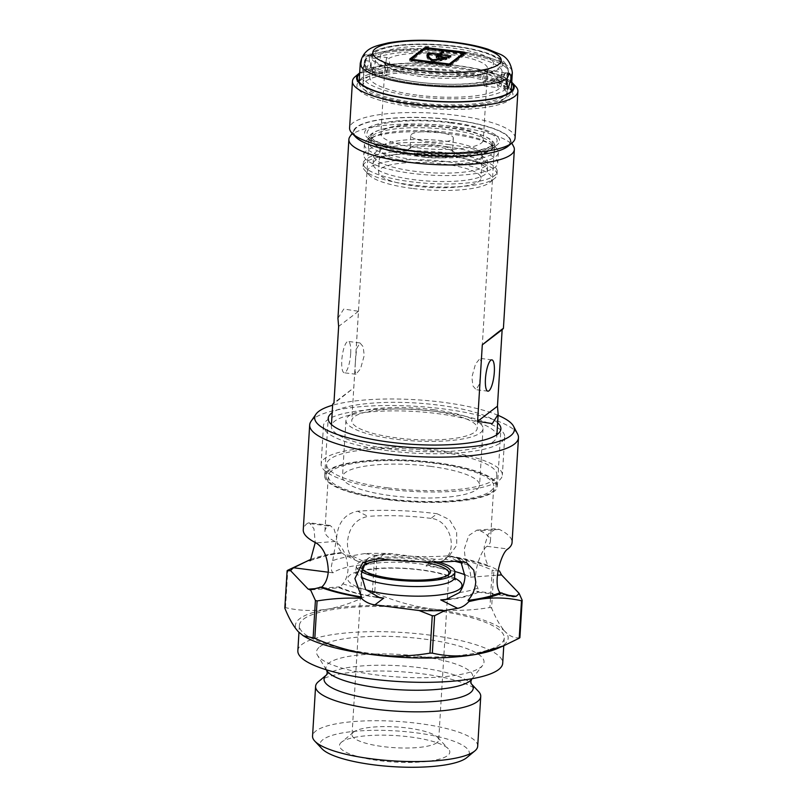 <?xml version="1.0" encoding="UTF-8"?>
<svg xmlns="http://www.w3.org/2000/svg" width="807" height="807" viewBox="0 0 807 807"><rect width="100%" height="100%" fill="white"/><g stroke="black" fill="none" stroke-linecap="round" stroke-linejoin="round"><path stroke-width="0.61" stroke-dasharray="4.04 3.03" d="M361.879 568.935A45 10.784 -176.5 0 1 362.555 563.498A45 10.784 -176.5 0 1 364.814 562.176M362.797 569.803A43.417 10.41 3.5 0 0 363.412 570.559A43.417 10.41 3.5 0 0 404.458 580.919A43.417 10.41 3.5 0 0 447.149 575.895A43.417 10.41 3.5 0 0 447.401 575.694A43.417 10.41 3.5 0 0 448.087 575.018M498.09 415.343A100.038 23.978 3.5 0 0 332.625 405.225M310.957 421.446A104.597 25.078 -176.5 0 1 313.893 418.49A104.597 25.078 -176.5 0 1 422.273 406.768A104.597 25.078 -176.5 0 1 517.63 434.095M460.726 561.077L456.147 557.476L447.32 555.892L457.71 561.067M454.745 561.269A82.889 19.872 3.5 0 0 445 559.201C457.902 548.256 449.771 519.92 430.968 518.387L437.071 513.736L449.398 519.567L456.641 531.531L456.732 545.239L448.843 556.376A104.597 25.078 -176.5 0 1 488.568 566.373C485.4 560.512 483.948 554.016 484.19 546.864L488.205 534.093L495.982 528.726L499.301 529.382A104.597 25.078 3.5 0 1 512.062 542.526M465.074 574.806A74.99 17.976 3.5 0 1 470.562 577.187C471.076 575.482 470.168 571.396 467.828 564.95C465.387 559.725 464.277 554.177 464.519 548.306L468.786 535.515L476.917 530.128L480.286 530.784L499.301 529.382M310.342 560.714A104.597 25.078 -176.5 0 1 342.35 552.997C338.274 548.952 336.408 543.393 336.771 536.332C338.405 522.079 345.356 513.706 357.622 511.204A104.597 25.078 3.5 0 1 437.071 513.736M351.116 556.225A82.889 19.872 3.5 0 0 332.716 560.653C330.779 566.968 330.88 571.033 333.029 572.819A74.99 17.976 3.5 0 1 368.97 564.164L357.39 561.198L351.116 556.225C348.382 552.361 347.181 547.509 347.504 541.689C349.028 527.364 355.857 518.931 368.002 516.379L357.622 511.204M519.89 637.691C514.916 638.508 510.024 636.501 505.192 631.679A106.564 25.542 -176.5 0 1 503.891 644.843A106.564 25.542 -176.5 0 1 497.304 648.546M315.234 588.646L339.152 586.881C338.627 588.787 339.848 587.768 342.814 583.824C345.8 580.354 347.524 575.704 347.999 569.863C347.161 555.66 342.834 546.198 335.046 541.487L316.031 542.899M437.848 561.924A49.338 11.823 3.5 0 0 358.399 562.973A49.338 11.823 3.5 0 0 356.412 566.02A49.338 11.823 3.5 0 0 361.385 571.669M328.167 470.431A86.52 20.74 3.5 0 0 324.676 475.777A86.52 20.74 3.5 0 0 398.113 500.854A86.52 20.74 3.5 0 0 493.904 491.685A86.52 20.74 3.5 0 0 497.394 486.339A86.52 20.74 3.5 0 0 423.947 461.261A86.52 20.74 3.5 0 0 328.167 470.431M341.734 742.006A55.259 13.245 3.5 0 0 341.411 742.258A55.259 13.245 3.5 0 0 379.683 760.698A55.259 13.245 3.5 0 0 447.582 755.584A55.259 13.245 3.5 0 0 448.309 748.795A55.259 13.245 3.5 0 0 396.055 735.611A55.259 13.245 3.5 0 0 341.734 742.006M436.94 742.652A43.417 10.41 -176.5 0 1 388.883 747.252A43.417 10.41 -176.5 0 1 352.023 734.673A43.417 10.41 -176.5 0 1 353.527 732.191A43.417 10.41 -176.5 0 1 353.769 731.989A43.417 10.41 -176.5 0 1 396.459 726.966A43.417 10.41 -176.5 0 1 437.515 737.326A43.417 10.41 -176.5 0 1 438.695 739.969A43.417 10.41 -176.5 0 1 436.94 742.652M322.003 748.785A74.839 17.936 -176.5 0 1 322.982 739.605A74.839 17.936 -176.5 0 1 414.929 732.665A74.839 17.936 -176.5 0 1 466.769 757.642M477.704 746.193A82.728 19.832 3.5 0 0 407.474 722.215A82.728 19.832 3.5 0 0 315.89 730.981A82.728 19.832 3.5 0 0 312.551 736.095M318.442 681.643A82.728 19.832 -176.5 0 1 318.926 681.259A82.728 19.832 -176.5 0 1 400.262 671.686A82.728 19.832 -176.5 0 1 478.48 691.428M319.895 646.689A83.918 20.114 -176.5 0 1 419.59 638.508A83.918 20.114 -176.5 0 1 482.687 665.351A83.918 20.114 -176.5 0 1 480.649 667.308A83.918 20.114 -176.5 0 1 394.623 676.78A83.918 20.114 -176.5 0 1 317.454 655.244A83.918 20.114 -176.5 0 1 319.895 646.689M303.523 619.151A102.62 24.603 -176.5 0 1 417.138 608.276A102.62 24.603 -176.5 0 1 504.244 638.024A102.62 24.603 -176.5 0 1 500.108 644.359A102.62 24.603 -176.5 0 1 386.492 655.244A102.62 24.603 -176.5 0 1 299.387 625.496A102.62 24.603 -176.5 0 1 303.523 619.151M297.844 650.735A102.62 24.603 -176.5 0 1 301.979 644.389A102.62 24.603 -176.5 0 1 415.595 633.515A102.62 24.603 -176.5 0 1 502.7 663.263M374.66 555.297A122.361 29.334 -176.5 0 1 377.03 555.297L390.598 553.531A116.137 27.842 3.5 0 0 364.794 553.552L374.66 555.297L372.37 592.711C357.824 600.822 343.167 606.249 328.399 609.003C313.62 611.323 299.316 610.859 285.507 607.631A122.361 29.334 3.5 0 0 285.164 607.893A122.361 29.334 3.5 0 0 284.821 608.155M447.32 555.892A82.889 19.872 3.5 0 1 384.354 553.895L369.041 557.667L366.217 560.33M480.286 530.784A82.889 19.872 3.5 0 1 490.394 541.194A82.889 19.872 3.5 0 1 487.055 546.319C481.053 549.466 470.874 577.005 477.936 588.111L478.067 592.167L476.685 591.249L507.664 595.223M331.637 470.874A82.889 19.872 3.5 0 0 328.298 475.999A82.889 19.872 3.5 0 0 398.658 500.027A82.889 19.872 3.5 0 0 490.424 491.241A82.889 19.872 3.5 0 0 493.763 486.117A82.889 19.872 3.5 0 0 423.403 462.088A82.889 19.872 3.5 0 0 331.637 470.874M332.716 560.653L336.67 537.734L334.048 529.009L330.083 525.438L328.278 525.952A82.889 19.872 3.5 0 0 324.928 531.077A82.889 19.872 3.5 0 0 335.046 541.487M328.278 525.952L307.477 523.289L309.242 522.765L313.933 528.696L315.265 542.506M445 559.201L443.426 560.542L425.945 565.969L434.822 559.211A23.685 22.152 -127.3 0 0 449.005 556.184C463.874 559.412 478.269 564.043 492.189 570.075L489.899 607.479C470.885 610.728 451.517 611.212 431.785 608.932A106.564 25.542 -176.5 0 1 505.192 631.679C500.39 626.393 495.851 618.505 491.584 608.004L493.874 570.589L499.432 570.902L490.323 566.242L488.568 566.373M364.794 553.552L352.074 555.741L344.276 554.671L342.35 552.997M285.507 607.631L287.796 570.226M303.2 562.701L331.768 553.925L341.442 552.734M434.822 559.211L390.598 553.531M304.996 636.784A106.564 25.542 -176.5 0 1 298.439 631.831A106.564 25.542 -176.5 0 1 328.399 609.003A106.564 25.542 -176.5 0 1 431.785 608.932C412.306 606.218 393.291 600.812 374.741 592.711L377.03 555.297M307.477 523.289A104.597 25.078 3.5 0 0 303.261 529.755M430.968 518.387A82.889 19.872 3.5 0 0 368.002 516.379M449.408 555.952A106.564 25.542 -176.5 0 1 490.323 566.242M492.189 570.075A122.361 29.334 -176.5 0 1 493.874 570.589M310.937 559.372A106.564 25.542 -176.5 0 1 331.768 553.925A106.564 25.542 -176.5 0 1 341.391 552.523M376.183 597.019A74.99 17.976 3.5 0 1 339.152 586.881L339.333 587.768L309.827 589.947M497.637 422.818A86.52 20.74 3.5 0 0 415.807 402.986A86.52 20.74 3.5 0 0 332.171 412.69M421.859 561.843A43.417 10.41 3.5 0 0 390.447 559.917M379.663 558.716A45 10.784 -176.5 0 1 432.703 561.965M374.741 592.711A122.361 29.334 3.5 0 0 372.37 592.711M491.584 608.004A122.361 29.334 3.5 0 0 489.899 607.479M454.109 120.051A78.329 18.773 3.5 0 0 354.868 129.423A78.329 18.773 3.5 0 0 410.067 153.612A78.329 18.773 3.5 0 0 509.631 138.895A78.329 18.773 3.5 0 0 454.109 120.051M349.905 136.645A82.889 19.872 -176.5 0 1 454.926 126.729A82.889 19.872 -176.5 0 1 513.676 146.662M430.343 466.345A68.676 16.463 -176.5 0 1 479.58 485.249A68.676 16.463 -176.5 0 1 391.718 495.77A68.676 16.463 -176.5 0 1 342.481 476.866A68.676 16.463 -176.5 0 1 430.343 466.345M433.803 409.744A68.676 16.463 -176.5 0 1 483.04 428.648A68.676 16.463 -176.5 0 1 395.188 439.169A68.676 16.463 -176.5 0 1 345.941 420.265A68.676 16.463 -176.5 0 1 433.803 409.744M480.75 370.403L479.499 383.95L476.11 389.68L472.963 385.948L471.863 377.172L475.535 363.937L480.125 358.358L481.123 361.829L480.75 370.403M350.662 353.718A15.787 4.106 -82.7 0 1 344.216 372.763A15.787 4.106 -82.7 0 1 341.785 360.487A15.787 4.106 -82.7 0 1 348.231 341.442A15.787 4.106 -82.7 0 1 350.662 353.718M355.352 362.232L354.979 370.806L355.978 374.277L360.568 368.688L364.239 355.463L363.14 346.687L359.993 342.955L356.603 348.685L355.352 362.232M451.083 122.351A67.576 16.201 -176.5 0 1 497.203 144.816A67.576 16.201 -176.5 0 1 413.083 151.302A67.576 16.201 -176.5 0 1 366.489 136.827A67.576 16.201 -176.5 0 1 451.083 122.351M414.142 154.883A62.835 15.061 3.5 0 0 492.361 148.851A62.835 15.061 3.5 0 0 494.53 145.26A62.835 15.061 3.5 0 0 449.479 127.96A62.835 15.061 3.5 0 0 369.092 137.583A62.835 15.061 3.5 0 0 370.806 141.417A62.835 15.061 3.5 0 0 414.142 154.883M387.763 487.852A85.26 20.437 -176.5 0 1 326.633 464.378A85.26 20.437 -176.5 0 1 435.709 451.325A85.26 20.437 -176.5 0 1 496.83 474.788A85.26 20.437 -176.5 0 1 387.763 487.852M387.057 499.321A85.26 20.437 -176.5 0 1 325.937 475.858A85.26 20.437 -176.5 0 1 435.003 462.794A85.26 20.437 -176.5 0 1 496.134 486.268A85.26 20.437 -176.5 0 1 387.057 499.321M388.55 450.78A90.777 21.759 -176.5 0 1 323.466 425.793A90.777 21.759 -176.5 0 1 439.603 411.893A90.777 21.759 -176.5 0 1 504.688 436.88A90.777 21.759 -176.5 0 1 388.55 450.78M386.21 489.032A90.777 21.759 -176.5 0 1 321.125 464.045A90.777 21.759 -176.5 0 1 437.263 450.145A90.777 21.759 -176.5 0 1 502.347 475.131A90.777 21.759 -176.5 0 1 386.21 489.032M432.159 410.995A62.835 15.061 -176.5 0 1 477.209 428.285A62.835 15.061 -176.5 0 1 396.822 437.919A62.835 15.061 -176.5 0 1 351.771 420.618A62.835 15.061 -176.5 0 1 432.159 410.995M337.941 318.291L343.782 309.031L358.49 311.29L353.809 387.794C336.559 401.674 329.942 406.718 333.957 402.915L353.809 387.794M390.77 449.096A82.889 19.872 -176.5 0 1 331.344 426.278A82.889 19.872 -176.5 0 1 437.384 413.588A82.889 19.872 -176.5 0 1 496.809 436.395A82.889 19.872 -176.5 0 1 390.77 449.096M358.49 311.29L338.637 326.421M484.039 72.983L486.702 70.955A51.315 12.297 3.5 0 0 487.65 68.827A51.315 12.297 3.5 0 0 450.861 54.694A51.315 12.297 3.5 0 0 388.833 58.397L389.72 63.894L385.948 73.336L385.282 67.274L386.17 60.424A51.315 12.297 3.5 0 0 385.221 62.553A51.315 12.297 3.5 0 0 386.624 65.69A51.315 12.297 3.5 0 0 422.011 76.685A51.315 12.297 3.5 0 0 484.039 72.983L482.404 79.732L484.17 85.935L486.843 76.342L486.702 70.955L491.534 67.052A56.833 13.628 -176.5 0 1 420.78 72.509A56.833 13.628 -176.5 0 1 381.59 60.333A56.833 13.628 -176.5 0 1 452.747 48.158A56.833 13.628 -176.5 0 1 491.534 67.052M371.159 65.458L371.956 71.551L375.598 62.078L375.426 58.467A65.912 15.797 -176.5 0 1 454.835 53.867A65.912 15.797 -176.5 0 1 502.085 72.005A65.912 15.797 -176.5 0 1 501.016 74.577L500.965 78.158L498.161 87.731L496.527 81.537L497.173 77.502A65.912 15.797 -176.5 0 1 417.764 82.102A65.912 15.797 -176.5 0 1 370.504 63.965A65.912 15.797 -176.5 0 1 371.583 61.393L371.159 65.458M446.311 155.166A57.236 13.719 3.5 0 0 373.086 163.932A57.236 13.719 3.5 0 0 414.122 179.689A57.236 13.719 3.5 0 0 487.337 170.923A57.236 13.719 3.5 0 0 446.311 155.166M446.826 146.753A57.236 13.719 3.5 0 0 373.601 155.519A57.236 13.719 3.5 0 0 414.637 171.276A57.236 13.719 3.5 0 0 487.852 162.51A57.236 13.719 3.5 0 0 446.826 146.753M424.492 157.204A23.685 5.679 3.5 0 0 454.139 152.13A23.685 5.679 3.5 0 0 437.808 147.056A23.685 5.679 3.5 0 0 408.332 149.325A23.685 5.679 3.5 0 0 424.492 157.204M437.283 145.27A21.315 5.104 -176.5 0 1 451.981 149.84A21.315 5.104 -176.5 0 1 452.566 151.141A21.315 5.104 -176.5 0 1 425.299 154.399A21.315 5.104 -176.5 0 1 410.017 148.538A21.315 5.104 -176.5 0 1 410.753 147.318A21.315 5.104 -176.5 0 1 437.283 145.27M412.216 188.435A62.361 14.95 -176.5 0 1 369.202 175.069A62.361 14.95 -176.5 0 1 447.28 161.723A62.361 14.95 -176.5 0 1 489.839 182.453A62.361 14.95 -176.5 0 1 412.216 188.435M448.894 156.114A67.102 16.079 3.5 0 0 363.059 166.393A67.102 16.079 3.5 0 0 364.885 170.479A67.102 16.079 3.5 0 0 411.156 184.864A67.102 16.079 3.5 0 0 494.681 178.418A67.102 16.079 3.5 0 0 497.001 174.584A67.102 16.079 3.5 0 0 448.894 156.114M355.453 136.827A78.945 18.924 -176.5 0 1 454.28 119.92A78.945 18.924 -176.5 0 1 508.158 146.168M515.058 138.068A82.889 19.872 3.5 0 0 455.622 115.25A82.889 19.872 3.5 0 0 349.592 127.95M511.749 82.213A78.945 18.924 3.5 0 0 457.609 65.609A78.945 18.924 3.5 0 0 359.68 72.912M355.302 76.544A82.889 19.872 -176.5 0 1 458.477 68.585A82.889 19.872 -176.5 0 1 515.643 86.349M412.518 162.681A67.102 16.079 -176.5 0 1 364.411 144.211A67.102 16.079 -176.5 0 1 371.26 137.735A67.102 16.079 -176.5 0 1 450.256 133.932A67.102 16.079 -176.5 0 1 492.341 145.139A67.102 16.079 -176.5 0 1 498.363 152.402A67.102 16.079 -176.5 0 1 412.518 162.681M359.165 81.346A78.148 18.732 -176.5 0 1 456.913 73.427A78.148 18.732 -176.5 0 1 511.235 90.646M511.527 91.009A78.148 18.732 -176.5 0 1 512.949 94.944A78.148 18.732 -176.5 0 1 412.962 106.907A78.148 18.732 -176.5 0 1 356.936 85.401A78.148 18.732 -176.5 0 1 358.822 81.678M359.629 73.689A78.148 18.732 -176.5 0 1 457.387 65.781A78.148 18.732 -176.5 0 1 511.699 82.99M506.715 82.375A72.227 17.31 -176.5 0 1 507.593 85.401A72.227 17.31 -176.5 0 1 415.191 96.457A72.227 17.31 -176.5 0 1 363.402 76.584A72.227 17.31 -176.5 0 1 455.814 65.518A72.227 17.31 -176.5 0 1 506.483 82.021M414.627 105.636A72.227 17.31 -176.5 0 1 362.847 85.764A72.227 17.31 -176.5 0 1 455.249 74.698A72.227 17.31 -176.5 0 1 507.038 94.58A72.227 17.31 -176.5 0 1 414.627 105.636M438.08 132.267A21.315 5.104 -176.5 0 1 453.363 138.128A21.315 5.104 -176.5 0 1 426.096 141.396A21.315 5.104 -176.5 0 1 410.813 135.526A21.315 5.104 -176.5 0 1 438.08 132.267M444.173 164.083A51.315 12.297 -176.5 0 1 480.962 178.216A51.315 12.297 -176.5 0 1 415.323 186.074A51.315 12.297 -176.5 0 1 378.533 171.941A51.315 12.297 -176.5 0 1 444.173 164.083M445.575 141.134A51.315 12.297 -176.5 0 1 482.364 155.267A51.315 12.297 -176.5 0 1 416.725 163.125A51.315 12.297 -176.5 0 1 379.936 148.992A51.315 12.297 -176.5 0 1 445.575 141.134M449.6 144.645A67.102 16.079 3.5 0 0 363.755 154.914A67.102 16.079 3.5 0 0 411.863 173.384A67.102 16.079 3.5 0 0 497.707 163.115A67.102 16.079 3.5 0 0 449.6 144.645M449.085 153.058A67.102 16.079 3.5 0 0 363.241 163.337A67.102 16.079 3.5 0 0 411.348 181.797A67.102 16.079 3.5 0 0 497.193 171.528A67.102 16.079 3.5 0 0 449.085 153.058M455.299 46.221A65.912 15.797 3.5 0 0 373.248 52.546A65.912 15.797 3.5 0 0 418.228 74.456A65.912 15.797 3.5 0 0 500.754 60.343A65.912 15.797 3.5 0 0 455.299 46.221M375.426 58.467L369.344 57.69L369.001 56.399A72.227 17.31 -176.5 0 1 456.701 50.982A72.227 17.31 -176.5 0 1 506.514 66.456A72.227 17.31 -176.5 0 1 508.491 70.865A72.227 17.31 -176.5 0 1 506.947 74.093L507.089 75.354L501.016 74.577M497.173 77.502L503.245 78.279L503.78 76.504A72.227 17.31 -176.5 0 1 416.079 81.931A72.227 17.31 -176.5 0 1 364.3 62.048A72.227 17.31 -176.5 0 1 365.833 58.82L373.248 52.546M416.967 95.105A65.912 15.797 -176.5 0 1 369.707 76.968A65.912 15.797 -176.5 0 1 454.038 66.87A65.912 15.797 -176.5 0 1 501.298 85.017A65.912 15.797 -176.5 0 1 416.967 95.105M365.833 58.82L365.5 60.616L368.789 55.219L369.344 57.69A72.227 17.31 -176.5 0 1 450.447 51.789A72.227 17.31 -176.5 0 1 508.39 72.398A72.227 17.31 -176.5 0 1 507.089 75.354L505.343 72.741L503.245 78.279A72.227 17.31 -176.5 0 1 415.988 83.454A72.227 17.31 -176.5 0 1 364.199 63.571A72.227 17.31 -176.5 0 1 365.5 60.616L371.583 61.393M446.513 125.842A51.315 12.297 -176.5 0 1 483.302 139.964A51.315 12.297 -176.5 0 1 417.663 147.822A51.315 12.297 -176.5 0 1 380.874 133.7A51.315 12.297 -176.5 0 1 446.513 125.842M503.78 76.504L504.193 72.59L506.947 74.093M386.17 60.424L386.684 57.519L388.833 58.397M364.3 62.048L364.199 63.571A72.227 17.31 -176.5 0 0 415.988 83.454A72.227 17.31 -176.5 0 0 503.245 78.279L502.61 82.324L504.214 88.508L507.048 78.935L507.089 75.354A72.227 17.31 -176.5 0 0 508.39 72.398C507.674 65.236 504.103 60.283 497.667 57.529L486.702 52.969C477.946 50.135 467.515 47.936 455.39 46.372C434.832 43.84 415.666 43.538 397.912 45.434C389.307 46.413 382.205 47.976 376.607 50.155L368.537 54.947C366.035 57.136 364.593 60.011 364.199 63.571A72.227 17.31 -176.5 0 1 365.5 60.616L365.077 64.681L365.904 70.774L362.121 70.29M361.274 64.197L362.121 70.28L365.712 60.807L364.693 54.694L361.707 60.132L361.274 64.197M508.491 70.865L508.39 72.398A72.227 17.31 -176.5 0 0 456.611 52.516A72.227 17.31 -176.5 0 0 369.344 57.69L369.515 61.302L365.904 70.774M433.066 60.162L432.996 61.261L432.512 60.192M414.818 102.58A72.227 17.31 -176.5 0 1 363.029 82.697A72.227 17.31 -176.5 0 1 455.441 71.641A72.227 17.31 -176.5 0 1 507.22 91.514A72.227 17.31 -176.5 0 1 414.818 102.58M456.55 70.794A76.181 18.258 -176.5 0 1 511.164 91.756A76.181 18.258 -176.5 0 1 413.709 103.427A76.181 18.258 -176.5 0 1 359.095 82.455A76.181 18.258 -176.5 0 1 456.55 70.794M463.904 53.625A3.157 0.757 3.5 0 0 463.178 53.504L428.396 49.045A3.157 0.757 3.5 0 0 424.482 49.338L411.368 59.325M410.773 59.779L409.835 60.495A3.157 0.757 3.5 0 0 409.704 60.686A3.157 0.757 3.5 0 0 411.974 61.564L446.745 66.023A3.157 0.757 3.5 0 0 450.659 65.73L465.306 54.573A3.157 0.757 3.5 0 0 465.437 54.372A3.157 0.757 3.5 0 0 464.459 53.756M463.813 54.18L425.995 49.53L411.277 60.787L449.146 65.538L463.864 54.281M444.465 57.67L444.375 59.193L436.688 58.205L436.779 56.682M436.234 56.51L436.153 57.943L437.656 56.793M438.302 54.503L438.211 56.036L430.03 54.987L430.131 53.454M429.637 53.494L429.536 55.027A35.518 8.514 3.5 0 0 428.477 56.914M428.87 58.316A35.518 8.514 3.5 0 0 432.451 61.191M432.996 61.261A35.518 8.514 3.5 0 0 444.586 59.355L444.637 58.477M436.153 57.943L436.688 58.205M427.095 56.056A37.102 8.897 3.5 0 0 426.903 56.813A37.102 8.897 3.5 0 0 431.644 61.584L432.703 61.715A37.102 8.897 3.5 0 0 446.785 59.365L437.979 57.912L440.481 56.329L448.944 57.489A35.518 8.514 -176.5 0 1 447.976 58.054L449.428 58.286A37.102 8.897 3.5 0 0 450.8 57.448L440.642 55.875L443.658 53.575L443.124 53.302L440.733 54.452M440.299 54.785L438.937 55.703M438.524 55.683L428.84 54.473M437.979 57.912L438.06 56.843L437.979 57.912M448.985 56.833L448.924 57.509L448.964 56.833M326.633 674.834L326.492 674.945A74.728 17.915 -176.5 0 1 326.633 674.834A74.728 17.915 -176.5 0 1 327.067 674.491A74.728 17.915 -176.5 0 1 400.534 665.836A74.728 17.915 -176.5 0 1 471.187 683.68A74.728 17.915 -176.5 0 1 471.308 683.811M454.573 577.398A49.338 11.823 3.5 0 0 412.69 563.094A49.338 11.823 3.5 0 0 358.066 568.32A49.338 11.823 3.5 0 0 356.079 571.376A49.338 11.823 3.5 0 0 361.304 577.166M454.583 578.135A57.236 13.719 3.5 0 0 398.325 568.007A57.236 13.719 3.5 0 0 350.036 575.008A57.236 13.719 3.5 0 0 365.823 589.816M326.764 670.556A73.538 17.633 -176.5 0 1 328.913 663.061A73.538 17.633 -176.5 0 1 416.281 655.879A73.538 17.633 -176.5 0 1 471.581 679.413M342.814 583.824A82.889 19.872 3.5 0 0 365.642 589.564M459.536 592.55A82.889 19.872 3.5 0 0 477.936 588.111M384.354 553.895L378.251 558.545M487.055 546.319L507.845 548.982M467.828 564.95A82.889 19.872 3.5 0 0 462.25 563.215M449.67 599.046A74.99 17.976 3.5 0 0 476.685 591.249M454.886 571.517A74.99 17.976 3.5 0 0 425.945 565.969M333.029 572.819L328.267 572.213M368.97 564.164L352.074 555.741M470.562 577.187L497.294 575.22M413.759 159.625A63.148 15.141 -176.5 0 1 374.932 136.151A63.148 15.141 -176.5 0 1 449.277 132.57A63.148 15.141 -176.5 0 1 488.891 143.121A63.148 15.141 -176.5 0 1 479.136 158.777A63.148 15.141 -176.5 0 1 413.759 159.625M448.924 129.675A61.181 14.667 -176.5 0 1 492.784 146.521A61.181 14.667 -176.5 0 1 414.516 155.892A61.181 14.667 -176.5 0 1 370.655 139.046A61.181 14.667 -176.5 0 1 448.924 129.675M414.647 153.764A61.181 14.667 -176.5 0 1 370.786 136.918A61.181 14.667 -176.5 0 1 449.055 127.546A61.181 14.667 -176.5 0 1 492.916 144.392A61.181 14.667 -176.5 0 1 414.647 153.764M450.397 122.876A65.125 15.615 -176.5 0 1 494.469 144.826A65.125 15.615 -176.5 0 1 413.779 150.778A65.125 15.615 -176.5 0 1 369.707 128.827A65.125 15.615 -176.5 0 1 450.397 122.876M418.672 74.113A64.338 15.424 -176.5 0 1 375.144 52.435A64.338 15.424 -176.5 0 1 454.855 46.554A64.338 15.424 -176.5 0 1 498.383 68.242A64.338 15.424 -176.5 0 1 418.672 74.113M365.551 57.196A76.181 18.258 -176.5 0 1 457.72 51.668A76.181 18.258 -176.5 0 1 512.334 72.64M360.265 63.339A76.181 18.258 -176.5 0 1 361.707 60.132M428.396 49.045L428.467 47.906M463.178 53.504L463.238 52.384M465.306 54.573L465.407 53.04M450.659 65.73L450.76 64.197M446.745 66.023L446.846 64.489M411.974 61.564L412.064 60.031M409.835 60.495L409.906 59.365M427.952 49.388L428.043 47.855M425.995 49.53L426.086 47.996M462.734 53.847L462.825 52.314M449.146 65.538L449.206 64.57M447.189 65.68L447.26 64.54M412.417 61.221L412.478 60.081M411.348 60.686L411.439 59.163M450.891 55.925L450.8 57.448M449.428 58.286L449.519 56.752M440.995 54.846L440.925 55.986M450.266 57.186L450.316 56.308M440.662 55.854L440.723 54.815L440.642 55.875M443.749 52.041L443.658 53.575M429.364 53.756L429.314 54.503M431.735 60.051L431.644 61.584M432.703 61.715L432.794 60.182M446.876 57.832L446.785 59.365M438.332 56.883L438.262 58.013M446.342 59.052L446.402 57.983M440.087 54.836L439.997 56.359M448.753 55.844L448.662 57.378M440.481 56.329L440.572 54.795M448.067 56.672L447.976 58.054M363.412 570.559L361.97 569.026M456.147 557.476L466.607 562.691M476.917 530.128L495.982 528.726M455.168 579.829L446.584 575.562C436.022 572.012 422.303 569.681 405.427 568.552C389.256 567.674 375.81 568.269 365.077 570.347C357.925 572.224 354.666 573.313 355.292 573.636L356.412 566.02M324.676 475.777L328.187 418.409M353.527 732.191L341.411 742.258M472.135 678.707L482.687 665.351M504.244 638.024L503.77 645.741M362.222 567.906L352.023 734.673M324.928 531.077L328.298 475.999M369.041 557.667L362.847 562.388M478.067 592.167L513.121 596.666M443.426 560.542L449.67 555.781M490.394 541.194L493.763 486.117M478.41 592.116C470.693 596.04 459.607 598.623 445.151 599.853M339.263 587.758C349.613 592.116 363.17 595.475 379.936 597.836M330.083 525.438L309.242 522.765M448.894 573.212L438.695 739.969M299.387 625.496L298.963 632.375M326.3 669.78L317.454 655.244M437.515 737.326L448.309 748.795M497.394 486.339L500.895 428.971M357.39 561.198L344.276 554.671M447.401 575.694L449.015 574.352M354.868 129.423L352.175 133.347M483.04 428.648L479.58 485.249M487.872 391.193L476.11 389.68M355.978 374.277L344.216 372.763M492.361 148.851L497.203 144.816M326.633 464.378L325.937 475.858M323.466 425.793L321.125 464.045M494.53 145.26L477.209 428.285M331.445 424.563L331.344 426.278M496.91 434.68L496.809 436.395M369.092 137.583L351.771 420.618M504.688 436.88L502.347 475.131M496.83 474.788L496.134 486.268M370.806 141.417L366.489 136.827M359.993 342.955L348.231 341.442M491.887 359.872L480.125 358.358M345.941 420.265L342.481 476.866M509.631 138.895L511.83 143.111M371.956 71.551L385.948 73.336M484.17 85.935L498.161 87.731M373.086 163.932L373.601 155.519M451.981 149.84L454.139 152.13M369.202 175.069L364.885 170.479M492.341 145.139L488.891 143.121L492.784 146.541L492.916 144.362C494.187 143.525 490.807 149.406 467.717 151.797C451.103 153.411 433.208 153.048 414.041 150.687C393.816 147.873 380.208 144.1 373.197 139.379L370.786 136.897L370.655 139.046L374.932 136.151L371.26 137.735M513.413 87.287L512.949 94.944M363.402 76.584L362.847 85.764M453.363 138.128L452.566 151.141M482.364 155.267L480.962 178.216M364.411 144.211L363.755 154.914M363.241 163.337L363.059 166.393M370.504 63.965L369.707 76.968M487.65 68.827L483.302 139.964M385.221 62.553L380.874 133.7M502.085 72.005L501.298 85.017M500.754 60.343L506.514 66.456M386.624 65.69L381.59 60.333M497.193 171.528L497.001 174.584M498.363 152.402L497.707 163.115M379.936 148.992L378.533 171.941M410.813 135.526L410.017 148.538M507.593 85.401L507.038 94.58M357.4 77.744L356.936 85.401M489.839 182.453L494.681 178.418M410.753 147.318L408.332 149.325M487.337 170.923L487.852 162.51M487.458 70.441L504.193 72.59M369.939 55.37L386.684 57.519M507.996 88.992L504.214 88.508M364.199 63.571L363.029 82.697M508.39 72.398L507.22 91.514M465.437 54.372L465.528 52.848M409.704 60.686L409.795 59.163M411.277 60.787L411.338 59.91M426.903 56.813L427.004 55.29M447.915 58.124L448.006 56.591M443.779 51.991L443.689 53.524M446.907 59.274L446.997 57.741M450.831 57.408L450.921 55.875M436.214 56.46L436.113 57.993M444.657 59.304L444.707 58.457M368.789 55.219L364.693 54.694M509.439 73.266L505.343 72.741"/><path stroke-width="1.21" d="M432.703 561.965A45 10.784 -176.5 0 1 449.015 574.352A45 10.784 -176.5 0 1 448.753 574.554A45 10.784 -176.5 0 1 404.509 579.769A45 10.784 -176.5 0 1 361.97 569.026A45 10.784 -176.5 0 1 361.879 568.935M390.447 559.917A43.417 10.41 3.5 0 0 363.977 565.223A43.417 10.41 3.5 0 0 362.424 567.049M362.282 567.482A43.417 10.41 3.5 0 0 362.222 567.906A43.417 10.41 3.5 0 0 362.797 569.803M332.625 405.225A100.038 23.978 3.5 0 0 318.725 411.399A100.038 23.978 3.5 0 0 315.92 414.233A100.038 23.978 3.5 0 0 392.595 445.857A100.038 23.978 3.5 0 0 510.357 435.982A100.038 23.978 3.5 0 0 513.585 426.318A100.038 23.978 3.5 0 0 498.09 415.343M513.585 426.318L517.63 434.095A104.597 25.078 -176.5 0 1 518.477 437.727A104.597 25.078 -176.5 0 1 514.261 444.183A104.597 25.078 -176.5 0 1 398.456 455.269A104.597 25.078 -176.5 0 1 309.676 424.956A104.597 25.078 -176.5 0 1 310.957 421.446L315.92 414.233M518.477 437.727L512.062 542.526A104.597 25.078 3.5 0 1 507.845 548.982C501.238 552.291 492.421 583.511 500.027 592.651A104.597 25.078 -176.5 0 1 468.02 600.358C472.66 595.173 475.232 588.999 475.757 581.837L473.759 570.176L466.607 562.691L457.71 561.067A104.597 25.078 3.5 0 1 378.251 558.545L362.847 562.388L354.898 578.548L361.526 596.978L361.294 598.28C346.455 597.664 331.727 598.552 317.101 600.953L314.811 638.367C333.362 646.468 352.377 651.874 371.856 654.588C391.587 656.868 410.965 656.384 429.97 653.135L432.259 615.721L419.115 610.536A116.137 27.842 3.5 0 0 444.919 610.516L434.63 615.721A122.361 29.334 -176.5 0 1 432.259 615.721M449.67 599.046A74.99 17.976 3.5 0 1 440.743 599.904L445.151 599.853L459.536 592.55C462.794 587.718 464.62 582.372 465.014 576.491L460.726 561.077M503.8 645.731L497.304 648.546A106.564 25.542 -176.5 0 1 475.232 654.507L503.8 645.731L519.204 638.216A122.361 29.334 3.5 0 0 519.557 637.954A122.361 29.334 3.5 0 0 519.89 637.691L522.179 600.277A122.361 29.334 -176.5 0 1 521.493 600.801C507.643 597.573 493.339 597.119 478.601 599.43L468.867 601.568L468.978 600.832L468.02 600.358M309.696 559.897L287.796 570.226A122.361 29.334 -176.5 0 0 287.443 570.478A122.361 29.334 -176.5 0 0 287.11 570.741L290.611 570.71A116.137 27.842 -176.5 0 1 293.617 567.765L308.425 560.462A106.564 25.542 -176.5 0 1 309.696 559.897A106.564 25.542 -176.5 0 1 310.937 559.372M361.526 596.978A104.597 25.078 -176.5 0 1 321.791 586.992C325.534 583.612 327.713 578.377 328.338 571.316C327.713 557.092 323.617 547.62 316.031 542.899A104.597 25.078 3.5 0 1 303.261 529.755L309.676 424.956M361.385 571.669A49.338 11.823 3.5 0 0 409.785 581.07A49.338 11.823 3.5 0 0 452.909 575.088A49.338 11.823 3.5 0 0 454.896 572.042A49.338 11.823 3.5 0 0 437.848 561.924M332.171 412.69A86.52 20.74 3.5 0 0 331.677 413.063A86.52 20.74 3.5 0 0 328.187 418.409A86.52 20.74 3.5 0 0 401.624 443.487A86.52 20.74 3.5 0 0 497.415 434.317A86.52 20.74 3.5 0 0 500.895 428.971A86.52 20.74 3.5 0 0 497.637 422.818M474.849 750.924L466.769 757.642A74.839 17.936 -176.5 0 1 466.335 757.985A74.839 17.936 -176.5 0 1 392.767 766.65A74.839 17.936 -176.5 0 1 322.003 748.785L314.811 741.139A82.728 19.832 3.5 0 0 393.029 760.88A82.728 19.832 3.5 0 0 474.365 751.307A82.728 19.832 3.5 0 0 474.849 750.924A82.728 19.832 3.5 0 0 477.704 746.193L480.74 696.471A82.728 19.832 -176.5 0 1 477.411 701.586A82.728 19.832 -176.5 0 1 385.817 710.352A82.728 19.832 -176.5 0 1 315.587 686.374A82.728 19.832 -176.5 0 1 318.442 681.643L326.492 674.945A74.728 17.915 -176.5 0 0 378.654 699.81A74.728 17.915 -176.5 0 0 470.219 692.85A74.728 17.915 -176.5 0 0 471.308 683.811M471.308 683.801L478.48 691.428A82.728 19.832 -176.5 0 1 480.74 696.471M503.77 645.741L502.7 663.263A102.62 24.603 -176.5 0 1 498.565 669.608A102.62 24.603 -176.5 0 1 384.949 680.483A102.62 24.603 -176.5 0 1 297.844 650.735L298.963 632.375M287.11 570.741L284.821 608.155C289.098 618.676 293.637 626.565 298.439 631.831L303.301 635.785L313.126 637.843L315.416 600.438L310.483 589.746L321.791 586.992M366.217 560.33L361.203 574.231L365.642 589.564L379.936 597.836L383.769 598.098L374.892 604.867L419.115 610.536M315.265 542.506L310.342 560.714L308.425 560.462M444.919 610.516L457.65 608.327C461.705 607.58 465.447 605.331 468.867 601.568M434.63 615.721L432.34 653.135C446.19 656.363 460.484 656.817 475.232 654.507A106.564 25.542 -176.5 0 1 371.856 654.588A106.564 25.542 -176.5 0 1 304.996 636.784L303.301 635.785M519.204 638.216L521.493 600.801M374.892 604.867A23.685 22.152 52.7 0 1 361.294 598.28M500.027 592.651L513.121 596.666L516.097 596.302A116.137 27.842 3.5 0 0 519.103 593.357L501.52 574.907L499.432 570.902M519.103 593.357L522.179 600.277M501.944 592.893A106.564 25.542 -176.5 0 1 478.601 599.43A106.564 25.542 -176.5 0 1 468.978 600.832M360.961 597.402A106.564 25.542 -176.5 0 1 320.046 587.113M317.101 600.953A122.361 29.334 -176.5 0 1 315.416 600.438M290.611 570.71L308.193 589.16L310.483 589.746L309.827 589.947M448.087 575.018A43.417 10.41 3.5 0 0 448.894 573.212A43.417 10.41 3.5 0 0 421.859 561.843M315.587 686.374L312.551 736.095A82.728 19.832 3.5 0 0 314.811 741.139M364.814 562.176A45 10.784 -176.5 0 1 379.663 558.716M429.97 653.135A122.361 29.334 3.5 0 0 432.34 653.135M313.126 637.843A122.361 29.334 3.5 0 0 314.811 638.367M511.83 143.111L513.676 146.662A82.889 19.872 -176.5 0 1 514.352 149.537A82.889 19.872 -176.5 0 1 408.312 162.237A82.889 19.872 -176.5 0 1 348.886 139.419A82.889 19.872 -176.5 0 1 349.905 136.645L352.175 133.347M485.441 378.907A15.787 4.106 97.3 0 0 487.872 391.193A15.787 4.106 97.3 0 0 494.318 372.148A15.787 4.106 97.3 0 0 491.887 359.872A15.787 4.106 97.3 0 0 485.441 378.907M331.445 424.563L332.686 404.226L333.957 402.915L338.637 326.421L337.941 318.291L348.886 139.419M482.293 344.841L502.146 329.72C506.16 325.917 499.543 330.961 482.293 344.841L477.613 421.335L492.32 423.604L498.151 414.344L497.465 406.214L502.146 329.72L503.407 328.409L514.352 149.537M477.613 421.335L497.465 406.214M512.193 142.809L508.158 146.168A78.945 18.924 -176.5 0 1 409.895 153.744A78.945 18.924 -176.5 0 1 355.453 136.827L351.852 133.004A82.889 19.872 3.5 0 0 409.018 150.758A82.889 19.872 3.5 0 0 512.193 142.809A82.889 19.872 3.5 0 0 515.058 138.068L517.902 91.403A82.889 19.872 -176.5 0 1 411.873 104.103A82.889 19.872 -176.5 0 1 352.447 81.285A82.889 19.872 -176.5 0 1 355.302 76.544L359.337 73.185A78.945 18.924 3.5 0 0 413.214 99.432A78.945 18.924 3.5 0 0 512.052 82.526A78.945 18.924 3.5 0 0 511.749 82.213M352.447 81.285L349.592 127.95A82.889 19.872 3.5 0 0 351.852 133.004M511.699 82.99A78.148 18.732 -176.5 0 1 513.413 87.287A78.148 18.732 -176.5 0 1 413.436 99.261A78.148 18.732 -176.5 0 1 357.4 77.744A78.148 18.732 -176.5 0 1 359.629 73.689M512.052 82.526L515.643 86.349A82.889 19.872 -176.5 0 1 517.902 91.403M510.851 79.429L507.996 88.992L506.413 82.808L507.048 78.773L509.439 73.266L510.892 75.838L510.851 79.429M432.542 59.657L433.097 59.728A35.518 8.514 3.5 0 0 444.677 57.822L436.214 56.46L438.302 54.503L429.637 53.494A35.518 8.514 3.5 0 0 428.578 55.38A35.518 8.514 3.5 0 0 432.542 59.657L432.512 60.192M428.487 47.512A3.157 0.757 3.5 0 0 424.573 47.805L409.926 58.961A3.157 0.757 3.5 0 0 409.795 59.163A3.157 0.757 3.5 0 0 412.064 60.031L446.846 64.489A3.157 0.757 3.5 0 0 450.76 64.197L465.407 53.04A3.157 0.757 3.5 0 0 465.528 52.848A3.157 0.757 3.5 0 0 463.268 51.981L428.467 47.906M464.459 53.756A3.157 0.757 3.5 0 0 463.904 53.625M411.368 59.325L410.773 59.779M463.954 52.748L426.086 47.996L411.378 59.254L449.247 64.005L463.954 52.748L463.813 54.18M428.578 55.38L428.477 56.914A35.518 8.514 3.5 0 0 428.87 58.316M428.84 54.473L428.335 54.573A37.102 8.897 3.5 0 0 427.095 56.056M448.964 56.833L449.015 55.986A35.518 8.514 -176.5 0 1 448.077 56.52L449.519 56.752A37.102 8.897 3.5 0 0 450.891 55.925L440.995 54.846M440.753 54.372L443.779 51.991L442.236 51.85L439.24 54.13L439.149 55.542M438.655 55.693L438.746 54.17L429.405 52.969L429.364 53.756M428.335 54.573L428.426 53.04A37.102 8.897 3.5 0 0 427.004 55.29A37.102 8.897 3.5 0 0 431.735 60.051L432.794 60.182A37.102 8.897 3.5 0 0 446.876 57.832L438.332 56.883M438.09 56.409L440.572 54.795L449.015 55.986M428.426 53.04L429.405 52.969M361.304 577.166A49.338 11.823 3.5 0 0 409.744 586.437A49.338 11.823 3.5 0 0 452.586 580.445A49.338 11.823 3.5 0 0 454.573 577.398L454.896 572.042M365.823 589.816A57.236 13.719 3.5 0 0 459.677 589.07A57.236 13.719 3.5 0 0 454.583 578.135M472.135 678.707L471.581 679.413A73.538 17.633 -176.5 0 1 469.785 681.128A73.538 17.633 -176.5 0 1 394.401 689.43A73.538 17.633 -176.5 0 1 326.764 670.556L327.218 672.786L326.633 674.834M507.664 595.223L516.097 596.302M462.25 563.215A82.889 19.872 3.5 0 0 454.745 561.269M465.074 574.806A74.99 17.976 3.5 0 0 454.886 571.517M376.183 597.019A74.99 17.976 3.5 0 0 383.769 598.098M328.267 572.213L293.617 567.765M308.193 589.16L315.234 588.646M440.743 599.904L457.65 608.327M497.294 575.22L501.52 574.907M455.087 42.731A64.338 15.424 -176.5 0 1 498.625 64.419A64.338 15.424 -176.5 0 1 418.914 70.29A64.338 15.424 -176.5 0 1 375.376 48.612A64.338 15.424 -176.5 0 1 455.087 42.731M507.048 78.773A76.181 18.258 -176.5 0 1 414.879 84.301A76.181 18.258 -176.5 0 1 360.265 63.339L359.115 82.042M360.265 63.339C363.675 47.411 375.608 46.08 388.228 42.892C407.918 39.533 430.474 39.392 455.894 42.458C468.211 44.042 478.894 46.292 487.932 49.217L499.18 53.867C506.614 56.571 511.002 62.825 512.334 72.64A76.181 18.258 -176.5 0 1 510.892 75.838M424.492 49.217L424.573 47.805M463.803 54.261L463.894 52.848M449.206 64.57L449.247 64.005M438.594 54.614L438.504 56.036L438.574 54.634M444.637 58.477L444.677 57.822M450.316 56.308L450.356 55.653M442.145 53.262L442.236 51.85M471.187 683.68L470.854 681.572L471.581 679.413M326.764 670.556L326.3 669.78M454.573 577.398L455.168 579.829M498.151 414.344L496.91 434.68M512.334 72.64L511.184 91.342M411.338 59.91L411.378 59.254M444.707 58.457L444.748 57.771M448.985 56.833L449.035 55.955"/></g></svg>

